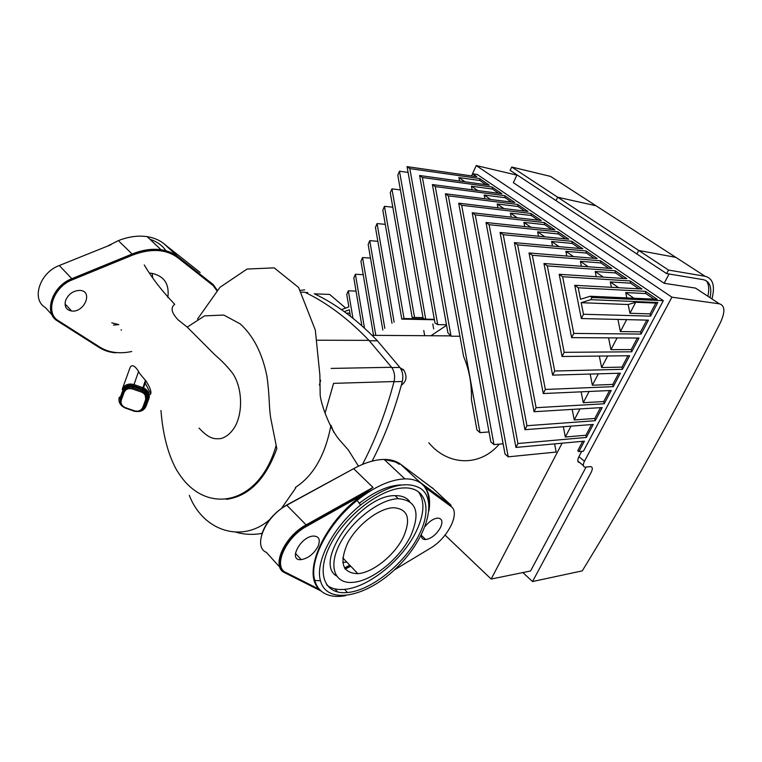 <?xml version="1.0" encoding="UTF-8"?>
<svg xmlns="http://www.w3.org/2000/svg" width="762" height="762" viewBox="0 0 762 762"><rect width="100%" height="100%" fill="white"/><g stroke="black" fill="none" stroke-linecap="round" stroke-linejoin="round"><path stroke-width="1.14" d="M706.46 280.883C708.889 284.35 709.365 289.474 707.879 296.247M699.116 290.484L695.496 288.103L664.159 283.283L669.055 274.006M517.007 174.86L513.369 182.69L664.159 283.283M585.587 467.135L585.245 467.154C582.997 466.858 582.74 464.887 584.464 461.248L671.903 297.17L719.395 303.819C725.014 305.591 725.348 311.868 720.395 322.631C675.218 411.766 629.174 494.509 582.254 570.871L532.524 581.539L591.169 472.392C592.884 468.82 592.636 466.887 590.426 466.582L585.587 467.135M654.063 299.152L645.89 293.58L645.414 291.332L578.225 287.769L580.511 299.285L590.198 296.247L591.988 297.504L663.321 300.676L477.222 174.45L472.535 173.765L471.716 175.565L476.212 165.564L516.884 175.127M476.212 165.564L671.903 297.17M522.856 572.567L532.524 581.539M463.61 356.521C469.278 369.875 471.878 384.181 471.402 399.45L476.945 430.006L480.012 432.635L435.264 186.595L432.387 184.566L463.61 356.521M486.051 184.699L479.936 180.537L479.565 178.546L489.261 185.137L419.605 175.517L447.923 332.842L451.047 336.204L459.924 336.261M472.535 173.765L476.822 176.679L407.06 166.64L434.978 323.021L437.731 324.631L446.475 324.774M408.089 172.422L399.469 171.212L397.793 175.155L423.167 318.487L425.71 319.164L434.321 319.335M434.397 319.764L401.793 319.107L404.041 318.516L424.967 318.945M423.015 317.659L412.147 317.421L423.005 317.592M400.402 189.919L391.925 188.862L414.538 317.402M399.469 171.212L425.71 319.164M407.06 166.64L409.823 168.602L437.731 324.631M479.936 180.537L458.886 177.565L459.534 181.032M479.565 178.546L409.823 168.602M419.605 175.517L422.424 177.517L451.047 336.204M422.424 177.517L492.052 187.042L492.433 189.043L471.43 186.204L472.097 189.814M432.787 323.974L433.673 328.917M423.767 330.489L424.682 335.699M407.06 498.881L409.327 501.044M445.065 535.105L491.176 579.053L562.108 443.189M461.667 205.283L508.206 456.829L505.025 454.085L458.686 203.178L461.667 205.283L530.876 213.436L531.276 215.503L510.416 213.084L517.284 217.818M510.416 213.084L511.188 217.132M554.612 443.884L556.174 452.047L508.206 456.829M448.342 195.853L493.976 444.608L490.852 441.931L445.408 193.786L448.342 195.853L517.703 204.483L518.093 206.531L497.186 203.959L503.853 208.559M497.186 203.959L497.919 207.855M435.264 186.595L504.768 195.682L505.149 197.71L484.184 195.005L490.68 199.482M484.184 195.005L484.899 198.749M471.43 186.204L477.736 190.557M458.886 177.565L465.02 181.794M473.602 176.222L452.533 173.184M517.703 204.483L527.923 211.436L458.686 203.178M503.12 443.808L493.976 444.608M504.768 195.682L514.807 202.511L445.408 193.786M489.023 431.94L480.012 432.635M492.052 187.042L501.92 193.748L432.387 184.566M563.347 426.739L565.337 437.017L585.93 435.235L586.359 437.445L517.922 443.513L515.931 447.437L472.211 212.75L475.25 214.903L517.922 443.513M475.25 214.903L544.278 222.561L544.687 224.647L523.894 222.38L524.704 226.581M663.321 300.676L583.435 451.171L578.853 451.637L584.406 441.141L515.931 447.437M530.876 213.436L541.277 220.513L472.211 212.75M412.147 317.421L390.258 192.757L391.925 188.862M572.195 409.394L574.243 419.948L594.789 418.49L595.227 420.71L526.952 425.72L524.932 429.692L486.004 222.504L489.099 224.704L526.952 425.72M489.099 224.704L557.936 231.839L558.346 233.953L537.629 231.839L538.477 236.22M586.359 437.445L593.246 424.444L524.932 429.692M544.278 222.561L554.879 229.762L486.004 222.504M392.801 207.226L384.458 206.311L404.041 318.516M401.793 319.107L382.81 210.169L384.458 206.311M581.13 391.83L583.263 402.688L603.742 401.555L604.19 403.774L536.086 407.699L534.048 411.728L500.062 232.458L503.225 234.696L536.086 407.699M503.225 234.696L571.843 241.297L572.262 243.43L551.612 241.478L552.507 246.04M595.227 420.71L602.19 407.556L534.048 411.728M557.936 231.839L568.728 239.182L500.062 232.458M385.286 224.361L377.076 223.58L394.135 322.155M392.02 323.298L375.447 227.39L377.076 223.58M590.169 374.056L592.379 385.22L612.8 384.419L613.248 386.648L545.335 389.468L543.268 393.544L514.407 242.611L517.627 244.888L545.335 389.468M517.627 244.888L586.007 250.936L586.435 253.089L565.871 251.308L566.804 256.061M604.19 403.774L611.229 390.477L543.268 393.544M571.843 241.297L582.835 248.774L514.407 242.611M377.857 241.316L369.77 240.659L384.82 328.308M382.829 330.032L368.16 244.421L369.77 240.659M599.313 356.064L601.609 367.551L621.963 367.094L622.421 369.332L554.698 371.008L552.612 375.133L529.038 252.955L532.324 255.289L554.698 371.008M532.324 255.289L600.437 260.747L600.885 262.928L580.396 261.328L581.387 266.271M613.248 386.648L620.373 373.199L552.612 375.133M586.007 250.936L597.208 258.547L529.038 252.955M370.503 258.089L362.55 257.546L375.799 335.366M373.542 335.347L360.95 261.28L362.55 257.546M608.562 337.852L610.943 349.672L631.241 349.558L631.698 351.806L564.175 352.33L562.061 356.502L543.954 263.519L547.316 265.9L564.175 352.33M547.316 265.9L615.144 270.748L615.601 272.948L595.208 271.529L596.246 276.692M622.421 369.332L629.622 355.721L562.061 356.502M600.437 260.747L611.857 268.51L543.954 263.519M363.236 274.691L355.397 274.263L364.503 328.155M361.893 325.812L353.825 277.959L355.397 274.263M617.925 319.411L620.392 331.575L640.613 331.822L641.08 334.08L573.776 333.413L571.633 337.633L559.184 274.301L562.613 276.72L573.776 333.413M562.613 276.72L630.136 280.94L630.593 283.169L610.305 281.94L611.4 287.322M631.698 351.806L638.985 338.042L571.633 337.633M615.144 270.748L626.783 278.663L559.184 274.301M341.405 309.62L348.853 306.905L346.767 294.456L348.329 290.798L352.93 318.249M350.415 316.259L349.329 309.801L344.253 311.639M356.045 291.122L348.329 290.798M349.901 313.201L346.272 313.115M591.988 297.504L590.883 299.666L657.797 302.504L655.806 303.095L635.708 302.257L628.164 304.524L629.955 313.268L650.1 313.887L650.567 316.144L583.492 314.258L581.32 318.535L574.729 285.293L578.225 287.769M628.164 304.524L581.187 302.695L583.492 314.258M590.883 299.666L581.187 302.695M645.89 293.58L625.707 292.56L626.802 297.913M641.08 334.08L648.452 320.154L581.32 318.535M630.136 280.94L641.995 289.008L574.729 285.293M645.414 291.332L657.12 299.295L590.198 296.247M586.092 467.077L530.571 570.986L491.176 579.053M581.749 451.342L578.91 456.705C577.196 460.343 577.472 462.315 579.73 462.62L580.063 462.601M578.853 451.637L577.739 450.733L582.73 441.293M650.1 313.887L655.806 303.095M629.955 313.268L635.708 302.257M640.613 331.822L646.805 320.107M620.392 331.575L626.631 319.621M631.241 349.558L637.337 338.023M610.943 349.672L617.087 337.909M621.963 367.094L627.974 355.74M601.609 367.551L607.657 355.968M612.8 384.419L618.715 373.247M592.379 385.22L598.332 373.828M603.742 401.555L609.562 390.544M583.263 402.688L589.121 391.468M594.789 418.49L600.513 407.66M574.243 419.948L580.015 408.908M625.707 292.56L633.946 298.237M610.305 281.94L618.687 287.722M595.208 271.529L603.352 277.149M580.396 261.328L588.312 266.776M565.871 251.308L573.557 256.613M551.612 241.478L559.089 246.631M537.629 231.839L544.887 236.849M565.337 437.017L571.014 426.148M523.894 222.38L530.952 227.247M638.918 288.836L630.593 283.169M623.687 278.463L615.601 272.948M608.743 268.281L600.885 262.928M594.084 258.289L586.435 253.089M579.701 248.498L572.262 243.43M565.575 238.877L558.346 233.953M551.717 229.429L544.687 224.647M498.719 193.329L492.433 189.043M511.616 202.111L505.149 197.71M524.742 211.055L518.093 206.531M657.797 302.504L650.567 316.144M585.93 435.235L591.569 424.567M538.105 220.161L531.276 215.503M602.856 210.198L595.989 205.759L557.708 197.234L595.989 205.759L550.583 176.413L511.75 167.03L557.708 197.234L555.974 200.577L557.708 197.234L638.756 250.488L675.799 257.346L638.756 250.488L636.851 253.965L638.756 250.488L668.56 270.072L705.069 276.263C712.965 278.311 715.27 285.874 711.965 298.933M710.079 297.694C712.089 287.226 709.774 281.207 703.136 279.635L666.588 273.596L510.111 170.307L511.75 167.03M666.588 273.596L668.56 270.072M595.989 205.759L682.247 261.509M307.705 292.494L305.581 292.589M304.695 289.884L300.504 290.379M345.672 308.067L329.641 294.427L314.487 293.846M401.326 385.201C406.708 381.4 407.441 376.247 403.546 369.741L400.24 367.932M446.57 325.307L430.949 335.737M428.806 442.779C447.589 465.553 479.593 467.363 499.243 444.151M372.094 461.143C384.562 437.178 394.64 410.632 402.307 381.505C403.498 376.199 402.679 371.504 399.869 367.408L377.4 340.785C357.073 319.707 336.032 304.028 314.268 293.741M138.579 371.427L133.607 385.772L142.532 388.887L142.961 387.696L134.036 384.591C128.435 383.181 124.492 384.753 122.215 389.325L130.188 367.265C132.064 364.303 134.864 365.693 138.579 371.427C138.779 372.494 141.056 375.428 145.418 380.238L145.904 380.771C150.505 388.258 151.943 392.84 150.209 394.516M147.028 398.393C148.009 394.678 146.58 391.83 142.723 389.849L133.312 386.563C128.835 385.439 125.682 386.696 123.854 390.344L120.539 399.393L121.291 400.117L124.168 392.287C125.768 389.087 128.54 387.982 132.464 388.972L141.418 392.078C145.085 393.735 146.485 396.288 145.609 399.726L146.637 399.621C147.618 395.907 146.18 393.059 142.323 391.068L141.418 392.078M147.999 400.021L147.133 400.993M146.009 401.098L145.266 400.85M144.256 264.947C152.143 278.301 162.306 291.417 174.717 304.295C170.326 307.677 171.479 312.887 178.175 319.916L187.233 327.127L214.694 354.635C222.599 361.493 228.771 367.998 233.21 374.152C242.354 388.449 243.135 412.89 234.62 427.292C230.829 433.235 226.314 436.988 221.066 438.55C213.484 439.322 208.969 438.55 199.015 428.101M111.757 322.831L118.815 324.602L113.462 325.088M226.39 499.339C248.698 496.367 265.509 479.488 276.835 448.685L270.643 417.757C268.796 405.432 269.815 396.907 266.862 375.809C262.157 352.997 253.251 335.68 240.154 323.85L223.761 315.049L204.607 315.868L187.233 327.127M160.953 410.48C162.887 434.854 168.126 454.743 176.67 470.135L178.327 472.64C205.454 515.836 259.032 505.749 276.082 445.665M330.965 425.253C325.307 455.028 313.449 475.745 295.399 487.423M330.975 425.253L333.775 432.264M342.767 562.385L346.881 562.175M361.188 501.844L359.178 503.168M424.729 487.128C427.853 491.652 429.263 497.376 428.958 504.311M425.148 526.418C429.244 521.389 433.407 518.617 437.645 518.093C442.112 518.398 443.065 521.541 440.493 527.523C436.493 534.429 431.578 538.448 425.748 539.582C422.739 539.667 421.272 538.124 421.357 534.962M428.939 510.75C430.978 498.215 428.349 489.061 421.053 483.308C416.881 480.241 411.48 478.765 404.86 478.888C390.401 479.527 374.494 486.689 357.13 500.377C328.136 523.361 308.724 560.861 314.811 580.473C316.535 586.692 320.03 591.131 325.298 593.798C329.841 596.036 335.299 596.846 341.652 596.227L345.748 595.646M279.892 567.319L266.424 552.412C252.384 546.583 265.424 516.141 287.207 504.996L353.635 468.668L372.999 487.423L363.684 494.319C324.898 520.465 301.133 573.3 319.335 589.216M420.967 488.699C438.741 501.577 424.634 542.211 394.592 569.719C364.884 597.713 326.707 604.866 320.459 580.72C314.83 562.166 333.213 526.799 360.569 505.054C386.429 485.556 406.565 480.108 420.967 488.699M419.357 534.191C406.013 562.404 371.732 590.588 347.462 592.522C324.326 595.141 315.439 572.976 330.86 543.925C345.938 514.883 381.229 488.232 403.927 487.937C426.034 486.918 432.178 508.797 419.357 534.191M326.707 584.949C331.165 588.569 337.109 590.045 344.519 589.359C368.789 587.502 403.012 559.403 416.3 531.228C424.358 514.131 425.044 500.967 418.357 491.747M400.745 484.927C388.182 485.518 374.371 491.642 359.293 503.32M410.861 535.515C400.183 558.232 372.466 580.949 353.101 582.33C334.575 584.283 327.774 566.385 340.09 543.316C352.13 520.265 380.057 499.081 398.259 498.681C416.433 500.253 420.634 512.531 410.861 535.515M336.499 575.977C312.591 561.718 361.245 494.509 395.107 495.652C401.688 495.5 406.556 497.453 409.708 501.52M403.574 536.648C395.164 554.66 373.104 572.691 357.864 573.662C342.357 573.138 338.995 562.861 347.796 542.82C357.273 524.761 379.085 508.14 393.468 507.721C407.851 508.826 411.223 518.474 403.574 536.648M318.097 546.249C313.934 553.841 308.315 558.298 301.247 559.632C287.598 561.261 300.523 536.286 313.553 536.057C319.078 536.324 320.592 539.715 318.097 546.249M110.985 244.726L59.284 265.519C39.691 272.625 31.013 299.523 45.349 307.505L52.111 314.982M79.61 275.511L79.238 276.177M72.171 279.235L71.752 278.73M107.242 246.231L118.329 240.64C128.492 236.639 138.093 235.315 147.123 236.649C154.619 237.849 160.858 240.735 165.84 245.307M65.599 300.457C68.647 293.741 73.562 290.398 80.353 290.408C93.335 291.494 84.163 312.896 71.609 311.01C66.132 309.896 64.132 306.381 65.599 300.457M149.723 273.12L151.648 273.291C164.135 275.92 169.535 283.997 167.85 297.513M166.068 250.803C162.173 245.335 156.781 241.487 149.914 239.258M120.996 330.06L121.568 329.898M160.572 249.279L159.42 248.202M83.372 273.968L82.391 275.701M86.649 273.949L87.859 272.139M97.85 268.043L96.145 270.062M104.68 265.252L102.232 267.567M152.6 277.33L152.229 273.377M320.65 380.228L319.421 385.115M325.012 413.337L333.565 383.362L394.049 381.543C395.249 376.18 394.43 371.427 391.601 367.294L368.951 340.366C348.329 318.84 326.993 302.819 304.962 292.284L301.581 292.151M362.483 464.401C375.514 439.56 386.029 411.937 394.049 381.543M584.464 461.248L578.91 456.705M695.496 288.103L719.395 303.819M675.799 257.346L705.069 276.263M393.992 381.752L402.307 381.505M399.869 367.408L391.792 367.56M130.188 367.265L122.215 389.325L122.958 390.039C125.016 385.924 128.568 384.505 133.607 385.772M142.532 388.887C147.237 391.011 149.038 394.278 147.914 398.697L148.933 398.593C150.162 393.964 148.371 390.401 143.561 387.925L142.961 387.696L145.418 380.238M122.873 406.698C119.424 404.07 118.253 400.879 119.348 397.126L120.091 397.85L122.958 390.039M147.914 398.697L145.066 406.479L146.009 406.356L148.923 398.612M120.52 403.422L120.091 397.85M135.141 411.28C140.332 412.185 143.961 410.547 146.009 406.356M144.99 406.46C143.828 409.194 141.599 410.756 138.313 411.156M145.609 399.726L142.761 407.537L143.713 407.403L146.628 399.64M142.246 389.668L141.846 390.887L132.893 387.782L132.464 388.972M142.694 407.508C141.075 410.67 138.322 411.766 134.436 410.794L134.283 411.147C138.732 412.252 141.875 411.004 143.713 407.403M133.312 386.563L132.893 387.782C128.407 386.648 125.244 387.915 123.415 391.573L124.168 392.287M134.436 410.794L125.53 407.718L134.283 411.147M123.854 390.344L120.539 399.393C119.596 403.098 121.044 405.927 124.892 407.889L125.387 408.08M125.53 407.718C121.863 406.089 120.453 403.555 121.291 400.117M262.042 533.362C253.336 534.991 244.716 534.629 236.182 532.295M425.177 487.461L451.056 506.52L451.056 505.225L419.786 482.127L400.345 464.029M451.056 506.52C460.648 512.616 447.723 538.305 430.425 548.173L394.354 569.947M372.999 487.423L306.133 524.885L286.636 505.073C273.977 512.636 265.671 522.437 261.709 534.486M350.739 566.214L345.205 569.062M344.462 567.928L349.787 565.213M397.869 462.477L384.162 459.438C375.018 459.553 364.846 462.629 353.635 468.668L287.045 504.854M399.221 464.306C395.326 461.429 390.401 459.886 384.439 459.696M404.86 478.888L384.162 459.438C390.801 459.429 396.24 460.991 400.479 464.134L433.435 488.871M432.092 487.651L451.056 505.225M280.854 568.395L284.721 572.681L286.017 572.548C272.51 567.128 285.54 537.41 306.772 526.247L363.684 494.319M321.24 591.102L285.074 572.9C271.834 567.423 285.026 537.21 306.495 525.389L306.133 524.885C284.197 536.4 270.767 567.099 284.721 572.681M369.113 490.29L306.495 525.389L306.772 526.247M319.573 589.474L286.017 572.548M217.199 290.198L213.217 284.588L177.965 256.746L177.851 257.766L213.122 285.579L216.837 290.608M131.74 351.511C119.482 354.063 108.899 352.644 100.013 347.234L98.993 347.339M99.251 347.539L100.994 348.548M100.013 347.234L58.512 320.812L57.55 321.021C43.205 313.115 52.083 285.998 71.828 278.692L59.284 265.519M57.731 321.135L99.07 347.424M200.158 272.482L164.849 244.526L177.965 256.746C173.288 253.07 167.659 250.736 161.068 249.745C152.009 248.488 142.361 249.907 132.131 254.013L132.645 255.099C151 248.164 166.068 249.06 177.851 257.766M58.512 320.812C44.625 313.153 53.245 286.893 72.352 279.806L71.828 278.692L132.131 254.013L119.158 241.44M72.352 279.806L132.645 255.099M57.445 320.897L53.092 316.087M391.601 367.294L331.127 368.417M577.834 461.067L583.368 465.611M401.288 369.789L403.546 369.741M372.047 335.337L450.761 335.88M369.332 340.766L377.4 340.785M136.989 411.337C140.951 411.27 143.647 409.661 145.066 406.479L147.98 398.717C148.161 393.706 147.085 390.668 144.761 389.601L143.561 387.925L145.904 380.771M124.892 407.889L134.264 411.223C132.864 411.299 141.637 412.213 142.761 407.537L145.685 399.755C145.523 395.326 144.704 392.944 143.208 392.592L142.323 391.068L142.723 389.849M212.065 351.958L214.694 354.635M150.514 393.411L144.761 382.219M189.3 495.329C203.502 531.99 242.811 543.182 269.538 519.722M281.588 508.244L295.818 487.813M197.501 319.135L219.913 287.36L247.05 269.062L274.177 267.853L298.609 287.484L315.325 330.098L319.869 374.914L320.192 395.421C321.869 407.984 331.613 431.568 340.166 440.703L348.32 449.971L358.473 466.192M350.349 565.804L344.938 568.681M334.794 588.845L337.757 592.036M360.569 505.054L357.13 500.377M320.459 580.72L314.811 580.473M344.519 589.359L347.462 592.522M395.107 495.652L398.259 498.681M342.776 557.879L357.864 573.662M421.348 535.315L425.748 539.582M295.408 553.307L301.247 559.632M147.123 236.649L161.068 249.745C152.133 248.622 142.58 250.174 132.407 254.403L72.104 279.102C52.768 286.683 44.082 313.325 57.817 321.154L99.336 347.548C104.08 350.587 109.528 352.339 115.681 352.835M70.895 280.454L69.999 279.511M71.609 311.01L65.027 303.876M317.163 340.214L368.951 340.366"/></g></svg>
